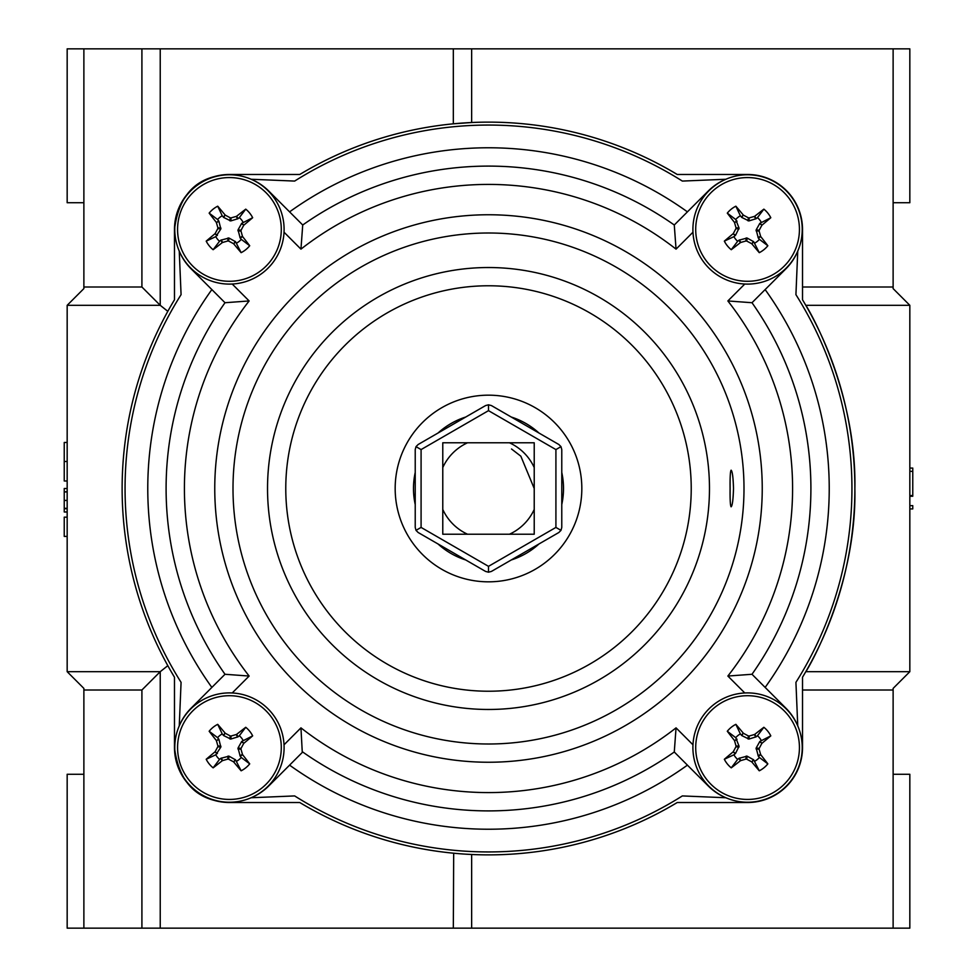 <?xml version="1.0" encoding="UTF-8"?>
<svg xmlns="http://www.w3.org/2000/svg" width="977" height="977" viewBox="0 0 977 977"><rect width="100%" height="100%" fill="white"/><g stroke="black" fill="none" stroke-linecap="round" stroke-linejoin="round"><path stroke-width="1.47" d="M805.793 671.688C805.756 672.799 856.756 588.325 854.875 488.781C856.829 388.577 805.781 304.348 805.793 305.312L909.831 305.312L909.831 671.688L805.793 671.688L802.52 677.232A366.375 366.375 0 0 0 802.52 299.768L802.52 229.436A54.956 54.956 0 0 0 747.564 174.48L677.232 174.48A366.375 366.375 0 0 0 299.768 174.48L229.436 174.48C197.281 175.787 178.962 194.105 174.48 229.436L174.48 299.768A366.375 366.375 0 0 0 174.48 677.232L170.963 671.248M453.328 48.85L471.647 48.85L471.647 122.516L453.328 123.823L453.328 48.85L160.228 48.85L160.228 305.312L67.169 305.312L83.875 288.606L83.875 48.85L160.228 48.85M471.647 48.85L909.831 48.85L909.831 202.727L893.125 202.727M893.125 774.272L909.831 774.272L909.831 928.15L67.169 928.15L67.169 774.272L83.875 774.272M167.812 665.679L160.228 671.688L67.169 671.688L67.169 305.312M909.831 671.688L893.125 688.394L893.125 928.15M83.875 202.727L67.169 202.727L67.169 48.85L83.875 48.85M893.125 48.85L893.125 288.606L909.831 305.312M83.875 928.15L83.875 688.394L67.169 671.688M453.328 928.15L453.682 853.214M229.436 802.52C197.281 801.213 178.962 782.895 174.48 747.564A54.956 54.956 0 0 0 229.436 802.52L299.768 802.52A366.375 366.375 0 0 0 677.232 802.52L747.564 802.52A54.956 54.956 0 0 0 802.52 747.564L802.52 677.232M805.793 305.312L804.657 303.371M174.48 299.768L170.963 305.752M141.909 928.15L141.909 690.006L160.228 671.688L160.228 928.15M83.875 286.994L141.909 286.994L160.228 305.312L167.812 311.321M229.436 174.48A54.956 54.956 0 0 0 174.48 229.436M174.48 747.564L174.48 677.232M67.169 442.471L64.238 442.471L64.238 480.989L67.169 480.989M64.238 461.486L67.169 461.486M64.238 488.5L64.238 489.147L64.238 488.5L67.169 488.5L64.238 488.5L64.238 491.932L67.169 491.932M64.238 491.932L64.238 511.985L67.169 511.985M64.238 508.699L67.169 508.699M64.238 508.321L67.169 508.321M64.238 500.419L67.169 500.419M64.238 491.785L67.169 491.785M67.169 517.151L64.238 517.151L64.238 536.41L67.169 536.41M909.831 505.646L912.762 505.646L912.762 508.932L909.831 508.932M909.831 496.255L912.762 496.255L912.762 468.068L909.831 468.068M912.762 471.354L909.831 471.354M912.762 495.559L909.831 495.559M731.114 506.819C732.371 505.756 733.177 499.65 733.507 488.5C733.177 477.35 732.371 471.244 731.114 470.181C730.308 471.256 729.966 477.362 730.1 488.5C729.966 499.638 730.308 505.744 731.114 506.819M798.331 249.709A54.956 54.956 0 0 1 785.911 268.809L751.997 302.723A322.41 322.41 0 0 1 810.91 488.5A322.41 322.41 0 0 0 751.997 302.723L727.865 300.953L744.792 284.026M413.491 488.5A75.009 75.009 0 0 0 415.225 504.523A75.009 75.009 0 0 1 415.225 472.477M437.989 433.055A75.009 75.009 0 0 1 465.736 417.032M511.264 417.032A75.009 75.009 0 0 1 539.011 433.055M561.775 472.477A75.009 75.009 0 0 1 561.775 504.523A75.009 75.009 0 0 0 563.509 488.5M727.291 798.331A54.956 54.956 0 0 1 708.191 785.911L674.277 751.997A322.41 322.41 0 0 1 302.723 751.997L268.809 785.911A54.956 54.956 0 0 1 249.709 798.331A54.956 54.956 0 0 0 268.809 785.911L268.602 785.703M751.997 302.723A322.41 322.41 0 0 1 751.997 674.277L727.865 676.047A304.091 304.091 0 0 0 727.865 300.953M785.703 268.602L785.911 268.809A54.956 54.956 0 0 0 797.745 251.162L795.925 294.651A363.444 363.444 0 0 1 795.925 682.349L797.745 725.838M179.255 251.162L181.075 294.651A363.444 363.444 0 0 0 181.075 682.349L179.255 725.838M251.162 797.745L294.651 795.925A363.444 363.444 0 0 0 682.349 795.925L725.838 797.745M725.838 179.255L682.349 181.075A363.444 363.444 0 0 0 294.651 181.075L251.162 179.255M302.284 752.437L300.953 727.865A304.091 304.091 0 0 0 676.047 727.865L674.277 751.997A322.41 322.41 0 0 1 302.723 751.997M191.297 708.398L191.089 708.191A54.956 54.956 0 0 0 178.669 727.291A54.956 54.956 0 0 1 191.089 708.191L225.003 674.277A322.41 322.41 0 0 1 225.003 302.723L191.089 268.809A54.956 54.956 0 0 1 178.669 249.709A54.956 54.956 0 0 0 191.089 268.809L191.297 268.602M268.602 191.297L268.809 191.089A54.956 54.956 0 0 0 249.709 178.669A54.956 54.956 0 0 1 268.809 191.089L302.296 224.576M674.936 224.344L708.191 191.089A54.956 54.956 0 0 1 727.291 178.669A54.956 54.956 0 0 0 708.191 191.089L708.398 191.297M752.656 674.936L785.911 708.191A54.956 54.956 0 0 1 798.331 727.291A54.956 54.956 0 0 0 785.911 708.191L785.703 708.398M302.723 225.003A322.41 322.41 0 0 1 674.277 225.003A322.41 322.41 0 0 0 302.723 225.003A322.41 322.41 0 0 1 674.277 225.003A322.41 322.41 0 0 0 302.723 225.003L300.953 249.135L284.026 232.208M674.277 225.003L676.047 249.135A304.091 304.091 0 0 0 300.953 249.135M232.208 284.026L249.135 300.953L225.003 302.723A322.41 322.41 0 0 0 225.003 674.277L249.135 676.047L232.208 692.974M539.011 543.945A75.009 75.009 0 0 1 511.264 559.968A75.009 75.009 0 0 0 539.011 543.945M465.736 559.968A75.009 75.009 0 0 1 437.989 543.945A75.009 75.009 0 0 0 465.736 559.968M219.532 759.385L213.133 767.849A86.379 7.523 -39 0 0 222.206 760.802L220.887 758.299L228.972 756.161L235.555 759.85L241.136 770.804A26.013 26.013 0 0 0 249.709 763.867A86.379 7.523 -129 0 0 242.675 754.794L240.159 756.113L238.034 748.028L241.71 741.445L252.664 735.864A26.013 26.013 0 0 0 245.74 727.291A86.379 7.523 141 0 0 236.666 734.325L237.985 736.841L230.78 739.064L223.66 735.583L222.219 733.935A15.412 15.412 0 0 0 217.615 737.672L218.921 739.418L220.839 747.112L215.807 754.781A15.412 15.412 0 0 0 219.532 759.385L220.887 758.299M217.15 753.682L214.977 751.875A86.379 7.523 141 0 0 206.196 759.276A26.013 26.013 0 0 0 213.133 767.849M236.642 761.193A15.412 15.412 0 0 0 241.258 757.468L249.709 763.867M271.936 713.186A54.663 54.663 0 0 1 263.814 790.063A54.663 54.663 0 0 0 271.936 713.186A54.663 54.663 0 0 0 195.058 705.064A54.663 54.663 0 0 0 186.937 781.942A54.663 54.663 0 0 0 263.814 790.063A54.663 54.663 0 0 0 271.936 713.186A54.663 54.663 0 0 0 195.058 705.064A54.663 54.663 0 0 0 186.937 781.942M189.111 780.183A51.854 51.854 0 0 0 262.044 787.889A51.854 51.854 0 0 0 269.75 714.956A51.854 51.854 0 0 0 196.817 707.25A51.854 51.854 0 0 0 189.111 780.183M214.977 751.875L217.444 753.34M220.839 747.112L217.786 746.782A86.342 7.523 118.5 0 0 215.258 751.521M217.786 746.782L217.883 745.903L220.924 746.22M218.921 739.418L216.405 740.737A86.342 7.523 73.5 0 0 217.883 745.903M216.405 740.737L218.701 739.015M223.318 735.29L225.125 733.104A86.379 7.523 -129 0 0 217.724 724.336A26.013 26.013 0 0 0 209.151 731.26A86.379 7.523 51 0 0 216.198 740.334M225.125 733.104L223.66 735.583M229.888 738.966L230.218 735.925A86.342 7.523 -151.5 0 0 225.479 733.397M230.218 735.925L231.097 736.011L230.78 739.064M237.582 737.049L236.263 734.533A86.342 7.523 163.5 0 0 231.097 736.011M241.71 741.445L243.896 743.265A86.379 7.523 -39 0 0 252.664 735.864M243.896 743.265L241.417 741.799M238.034 748.028L241.075 748.345A86.342 7.523 -61.5 0 0 243.603 743.619M241.075 748.345L240.989 749.237L237.936 748.919M239.951 755.709L242.467 754.391A86.342 7.523 -106.5 0 0 240.989 749.237M235.555 759.85L233.735 762.023A86.379 7.523 51 0 0 241.136 770.804M233.735 762.023L235.201 759.556M228.972 756.161L228.655 759.214A86.342 7.523 28.5 0 0 233.381 761.742M228.655 759.214L227.763 759.117L228.081 756.076M221.29 758.079L222.609 760.594A86.342 7.523 -16.5 0 0 227.763 759.117M243.065 740.358A15.412 15.412 0 0 0 239.328 735.742L245.74 727.291M241.258 757.468L240.159 756.113M239.328 735.742L237.985 736.841M215.807 754.781L206.196 759.276M217.615 737.672L209.151 731.26M222.219 733.935L217.724 724.336M219.532 241.258L213.133 249.709A86.379 7.523 -39 0 0 222.206 242.675L220.887 240.159L228.972 238.034L235.555 241.71L241.136 252.664A26.013 26.013 0 0 0 249.709 245.74A86.379 7.523 -129 0 0 242.675 236.666L240.159 237.985L238.034 229.888L241.71 223.318L252.664 217.724A26.013 26.013 0 0 0 245.74 209.151A86.379 7.523 141 0 0 236.666 216.198L237.985 218.701L230.78 220.924L223.66 217.444L222.219 215.807A15.412 15.412 0 0 0 217.615 219.532L218.921 221.29L220.839 228.972L215.807 236.642A15.412 15.412 0 0 0 219.532 241.258L220.887 240.159M217.15 235.555L214.977 233.735A86.379 7.523 141 0 0 206.196 241.136A26.013 26.013 0 0 0 213.133 249.709M236.642 243.065A15.412 15.412 0 0 0 241.258 239.328L249.709 245.74M271.936 195.058A54.663 54.663 0 0 1 263.814 271.936A54.663 54.663 0 0 0 271.936 195.058A54.663 54.663 0 0 0 195.058 186.937A54.663 54.663 0 0 0 186.937 263.814A54.663 54.663 0 0 0 263.814 271.936A54.663 54.663 0 0 0 271.936 195.058A54.663 54.663 0 0 0 195.058 186.937A54.663 54.663 0 0 0 186.937 263.814M189.111 262.044A51.854 51.854 0 0 0 262.044 269.75A51.854 51.854 0 0 0 269.75 196.817A51.854 51.854 0 0 0 196.817 189.111A51.854 51.854 0 0 0 189.111 262.044M214.977 233.735L217.444 235.201M220.839 228.972L217.786 228.655A86.342 7.523 118.5 0 0 215.258 233.381M217.786 228.655L217.883 227.763L220.924 228.081M218.921 221.29L216.405 222.609A86.342 7.523 73.5 0 0 217.883 227.763M216.405 222.609L218.701 220.887M223.318 217.15L225.125 214.977A86.379 7.523 -129 0 0 217.724 206.196A26.013 26.013 0 0 0 209.151 213.133A86.379 7.523 51 0 0 216.198 222.206M225.125 214.977L223.66 217.444M229.888 220.839L230.218 217.786A86.342 7.523 -151.5 0 0 225.479 215.258M230.218 217.786L231.097 217.883L230.78 220.924M237.582 218.921L236.263 216.405A86.342 7.523 163.5 0 0 231.097 217.883M241.71 223.318L243.896 225.125A86.379 7.523 -39 0 0 252.664 217.724M243.896 225.125L241.417 223.66M238.034 229.888L241.075 230.218A86.342 7.523 -61.5 0 0 243.603 225.479M241.075 230.218L240.989 231.097L237.936 230.78M239.951 237.582L242.467 236.263A86.342 7.523 -106.5 0 0 240.989 231.097M235.555 241.71L233.735 243.896A86.379 7.523 51 0 0 241.136 252.664M233.735 243.896L235.201 241.417M228.972 238.034L228.655 241.075A86.342 7.523 28.5 0 0 233.381 243.603M228.655 241.075L227.763 240.989L228.081 237.936M221.29 239.951L222.609 242.467A86.342 7.523 -16.5 0 0 227.763 240.989M243.065 222.219A15.412 15.412 0 0 0 239.328 217.615L245.74 209.151M241.258 239.328L240.159 237.985M239.328 217.615L237.985 218.701M215.807 236.642L206.196 241.136M217.615 219.532L209.151 213.133M222.219 215.807L217.724 206.196M737.672 241.258L731.26 249.709A86.379 7.523 -39 0 0 740.334 242.675L739.015 240.159L747.112 238.034L753.682 241.71L759.276 252.664A26.013 26.013 0 0 0 767.849 245.74A86.379 7.523 -129 0 0 760.802 236.666L758.299 237.985L756.161 229.888L759.85 223.318L770.804 217.724A26.013 26.013 0 0 0 763.867 209.151A86.379 7.523 141 0 0 754.794 216.198L756.113 218.701L748.919 220.924L741.799 217.444L740.358 215.807A15.412 15.412 0 0 0 735.742 219.532L739.064 228.081L735.583 235.201L733.935 236.642A15.412 15.412 0 0 0 737.672 241.258L739.015 240.159M735.29 235.555L733.104 233.735A86.379 7.523 141 0 0 724.336 241.136A26.013 26.013 0 0 0 731.26 249.709M754.781 243.065A15.412 15.412 0 0 0 759.385 239.328L767.849 245.74M781.942 271.936A54.663 54.663 0 0 0 790.063 195.058A54.663 54.663 0 0 0 713.186 186.937A54.663 54.663 0 0 0 705.064 263.814A54.663 54.663 0 0 0 781.942 271.936M707.25 262.044A51.854 51.854 0 0 0 780.183 269.75A51.854 51.854 0 0 0 787.889 196.817A51.854 51.854 0 0 0 714.956 189.111A51.854 51.854 0 0 0 707.25 262.044M733.104 233.735L735.583 235.201M738.966 228.972L735.925 228.655A86.342 7.523 118.5 0 0 733.397 233.381M735.925 228.655L736.011 227.763L739.064 228.081M737.049 221.29L734.533 222.609A86.342 7.523 73.5 0 0 736.011 227.763M734.533 222.609L736.841 220.887M741.445 217.15L743.265 214.977A86.379 7.523 -129 0 0 735.864 206.196A26.013 26.013 0 0 0 727.291 213.133A86.379 7.523 51 0 0 734.325 222.206M743.265 214.977L741.799 217.444M748.028 220.839L748.345 217.786A86.342 7.523 -151.5 0 0 743.619 215.258M748.345 217.786L749.237 217.883L748.919 220.924M755.709 218.921L754.391 216.405A86.342 7.523 163.5 0 0 749.237 217.883M759.85 223.318L762.023 225.125A86.379 7.523 -39 0 0 770.804 217.724M762.023 225.125L759.556 223.66M756.161 229.888L759.214 230.218A86.342 7.523 -61.5 0 0 761.742 225.479M759.214 230.218L759.117 231.097L756.076 230.78M758.079 237.582L760.594 236.263A86.342 7.523 -106.5 0 0 759.117 231.097M753.682 241.71L751.875 243.896A86.379 7.523 51 0 0 759.276 252.664M751.875 243.896L753.34 241.417M747.112 238.034L746.782 241.075A86.342 7.523 28.5 0 0 751.521 243.603M746.782 241.075L745.903 240.989L746.22 237.936M739.418 239.951L740.737 242.467A86.342 7.523 -16.5 0 0 745.903 240.989M761.193 222.219A15.412 15.412 0 0 0 757.468 217.615L763.867 209.151M759.385 239.328L758.299 237.985M757.468 217.615L756.113 218.701M733.935 236.642L724.336 241.136M735.742 219.532L727.291 213.133M740.358 215.807L735.864 206.196M737.672 759.385L731.26 767.849A86.379 7.523 -39 0 0 740.334 760.802L739.015 758.299L747.112 756.161L753.682 759.85L759.276 770.804A26.013 26.013 0 0 0 767.849 763.867A86.379 7.523 -129 0 0 760.802 754.794L758.299 756.113L756.161 748.028L759.85 741.445L770.804 735.864A26.013 26.013 0 0 0 763.867 727.291A86.379 7.523 141 0 0 754.794 734.325L756.113 736.841L748.919 739.064L741.799 735.583L740.358 733.935A15.412 15.412 0 0 0 735.742 737.672L739.064 746.22L735.583 753.34L733.935 754.781A15.412 15.412 0 0 0 737.672 759.385L739.015 758.299M735.29 753.682L733.104 751.875A86.379 7.523 141 0 0 724.336 759.276A26.013 26.013 0 0 0 731.26 767.849M754.781 761.193A15.412 15.412 0 0 0 759.385 757.468L767.849 763.867M781.942 790.063A54.663 54.663 0 0 0 790.063 713.186A54.663 54.663 0 0 0 713.186 705.064A54.663 54.663 0 0 0 705.064 781.942A54.663 54.663 0 0 0 781.942 790.063M707.25 780.183A51.854 51.854 0 0 0 780.183 787.889A51.854 51.854 0 0 0 787.889 714.956A51.854 51.854 0 0 0 714.956 707.25A51.854 51.854 0 0 0 707.25 780.183M733.104 751.875L735.583 753.34M738.966 747.112L735.925 746.782A86.342 7.523 118.5 0 0 733.397 751.521M735.925 746.782L736.011 745.903L739.064 746.22M737.049 739.418L734.533 740.737A86.342 7.523 73.5 0 0 736.011 745.903M734.533 740.737L736.841 739.015M741.445 735.29L743.265 733.104A86.379 7.523 -129 0 0 735.864 724.336A26.013 26.013 0 0 0 727.291 731.26A86.379 7.523 51 0 0 734.325 740.334M743.265 733.104L741.799 735.583M748.028 738.966L748.345 735.925A86.342 7.523 -151.5 0 0 743.619 733.397M748.345 735.925L749.237 736.011L748.919 739.064M755.709 737.049L754.391 734.533A86.342 7.523 163.5 0 0 749.237 736.011M759.85 741.445L762.023 743.265A86.379 7.523 -39 0 0 770.804 735.864M762.023 743.265L759.556 741.799M756.161 748.028L759.214 748.345A86.342 7.523 -61.5 0 0 761.742 743.619M759.214 748.345L759.117 749.237L756.076 748.919M758.079 755.709L760.594 754.391A86.342 7.523 -106.5 0 0 759.117 749.237M753.682 759.85L751.875 762.023A86.379 7.523 51 0 0 759.276 770.804M751.875 762.023L753.34 759.556M747.112 756.161L746.782 759.214A86.342 7.523 28.5 0 0 751.521 761.742M746.782 759.214L745.903 759.117L746.22 756.076M739.418 758.079L740.737 760.594A86.342 7.523 -16.5 0 0 745.903 759.117M761.193 740.358A15.412 15.412 0 0 0 757.468 735.742L763.867 727.291M759.385 757.468L758.299 756.113M757.468 735.742L756.113 736.841M733.935 754.781L724.336 759.276M735.742 737.672L727.291 731.26M740.358 733.935L735.864 724.336M534.224 488.5L520.826 456.174L511.521 448.993M467.543 442.776L442.776 442.776L442.776 534.224L534.224 534.224L534.224 467.543A50.291 50.291 0 0 0 509.457 442.776L467.543 442.776A50.291 50.291 0 0 0 442.776 467.543M442.776 509.457A50.291 50.291 0 0 0 467.543 534.224M509.457 534.224A50.291 50.291 0 0 0 534.224 509.457M534.224 467.543L534.224 442.776L509.457 442.776M488.5 410.658L488.5 404.796L491.431 405.577L558.844 444.498L560.993 446.648L555.913 449.579L488.5 410.658L421.087 449.579L421.087 527.421L488.5 566.342L555.913 527.421L555.913 449.579M421.087 449.579L416.007 446.648L418.156 444.498L485.569 405.577L488.5 404.796M421.087 527.421L416.007 530.352L415.225 527.421L415.225 449.579L416.007 446.648M488.5 566.342L488.5 572.204L485.569 571.423L418.156 532.502L416.007 530.352M555.913 527.421L560.993 530.352L558.844 532.502L491.431 571.423L488.5 572.204M560.993 446.648L561.775 449.579L561.775 527.421L560.993 530.352M383.216 839.426A366.375 366.375 0 0 0 440.603 851.736M446.135 852.42A366.375 366.375 0 0 0 454.72 853.312A366.375 366.375 0 0 0 456.418 853.471M471.647 854.484L471.647 928.15M893.125 690.006L802.52 690.006M802.52 286.994L893.125 286.994M141.909 286.994L141.909 48.85M141.909 690.006L83.875 690.006M765.138 289.583A340.729 340.729 0 0 1 765.138 687.417M691.227 488.5A202.727 202.727 0 0 0 488.5 285.772A202.727 202.727 0 0 0 285.772 488.5A202.727 202.727 0 0 0 488.5 691.227A202.727 202.727 0 0 0 691.227 488.5M267.527 488.5A220.973 220.973 0 0 1 488.5 267.527A220.973 220.973 0 0 1 709.473 488.5A220.973 220.973 0 0 1 488.5 709.473A220.973 220.973 0 0 1 267.527 488.5M581.828 488.5A93.328 93.328 0 0 1 488.5 581.828A93.328 93.328 0 0 1 395.172 488.5A93.328 93.328 0 0 1 488.5 395.172A93.328 93.328 0 0 1 581.828 488.5M762.243 488.5A273.743 273.743 0 0 1 488.5 762.243A273.743 273.743 0 0 1 214.757 488.5A273.743 273.743 0 0 1 488.5 214.757A273.743 273.743 0 0 1 762.243 488.5M233.002 488.5A255.498 255.498 0 0 0 488.5 743.998A255.498 255.498 0 0 0 743.998 488.5A255.498 255.498 0 0 0 488.5 233.002A255.498 255.498 0 0 0 233.002 488.5M687.417 765.138A340.729 340.729 0 0 1 289.583 765.138M289.583 211.862A340.729 340.729 0 0 1 687.417 211.862M211.862 687.417A340.729 340.729 0 0 1 211.862 289.583M284.026 744.792L300.953 727.865M676.047 727.865L692.974 744.792M744.792 692.974L727.865 676.047M692.974 232.208L676.047 249.135M249.135 300.953A304.091 304.091 0 0 0 249.135 676.047M790.063 195.058A54.663 54.663 0 0 0 713.186 186.937A54.663 54.663 0 0 0 705.064 263.814M790.063 713.186A54.663 54.663 0 0 0 713.186 705.064A54.663 54.663 0 0 0 705.064 781.942"/></g></svg>
